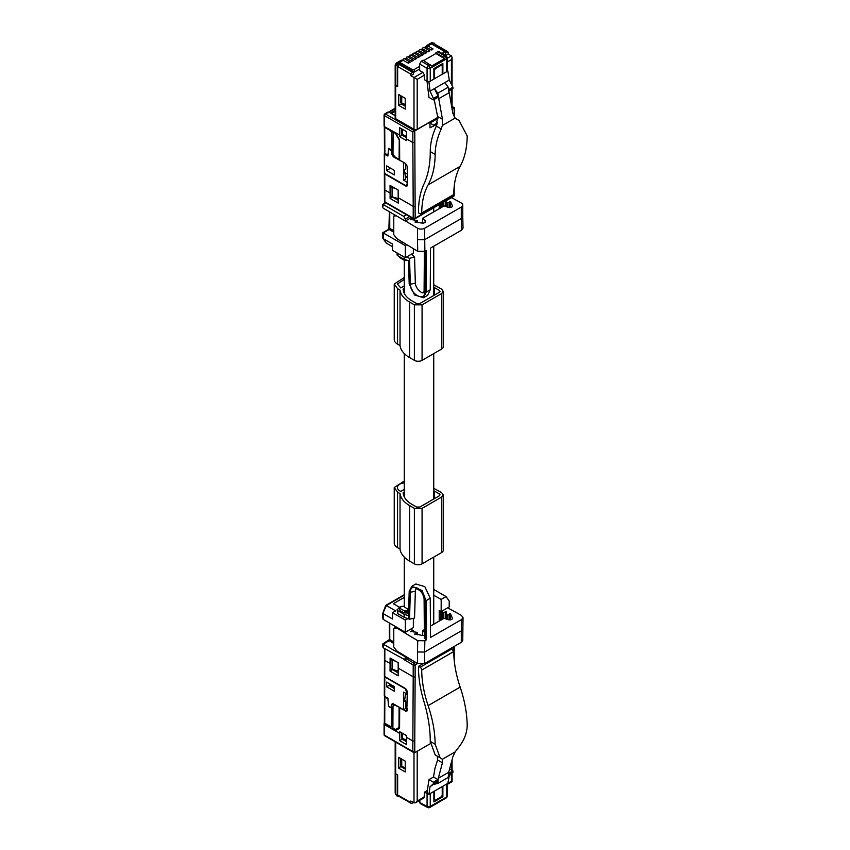 <?xml version="1.0" encoding="UTF-8"?>
<svg xmlns="http://www.w3.org/2000/svg" width="850" height="850" viewBox="0 0 850 850"><rect width="100%" height="100%" fill="white"/><g stroke="black" fill="none" stroke-linecap="round" stroke-linejoin="round"><path stroke-width="1.27" d="M433.734 488.283L441.618 492.628L443.211 494.849L441.618 497.069L422.067 508.353L414.375 508.353L409.572 505.569C403.92 502.233 400.733 498.238 400.031 493.595L397.556 492.161L394.241 487.539L404.281 481.036M404.281 482.885A8.16 4.707 0 0 0 397.407 487.539A8.16 4.707 0 0 0 399.797 490.864L400.764 491.417L404.281 489.388M433.734 490.684L439.376 493.924L440.034 494.849L439.376 495.773L419.826 507.057L416.627 507.057L411.814 504.284C406.353 501.043 403.453 497.165 403.123 492.649L404.281 491.98M433.734 284.771L441.618 289.117L443.211 291.337L441.618 293.558L422.067 304.842L414.375 304.842L409.572 302.069C403.92 298.733 400.733 294.737 400.031 290.084L397.556 288.649L394.241 284.027L404.281 277.525M404.281 279.374L397.407 284.027L400.764 287.916L404.281 285.876M433.734 287.172L439.376 290.413L440.034 291.337L439.376 292.262L419.826 303.546L416.627 303.546L411.814 300.772C406.353 297.532 403.453 293.654 403.123 289.138L404.281 288.469M404.281 597.391L393.337 603.713L399.224 607.112M433.734 589.464L446.069 596.583L441.171 599.409L433.734 595.244M404.281 595.17L386.346 605.529L395.643 610.895L392.498 612.712L405.312 620.107L408.127 618.481M439.216 621.063L439.216 610.491L441.171 611.564L441.171 599.409M400.031 493.595L400.031 549.1L397.556 547.666A11.326 6.545 180 0 1 394.241 543.044L394.241 487.539M443.211 494.849L443.211 550.343A5.44 3.134 180 0 1 441.618 552.564L422.067 563.847A5.44 3.134 180 0 1 414.375 563.847L409.572 561.074A32.895 18.987 180 0 1 400.031 549.1M443.211 291.337L443.211 346.842A5.44 3.134 180 0 1 441.618 349.063L422.067 360.347A5.44 3.134 180 0 1 414.375 360.347L409.572 357.563A32.895 18.987 180 0 1 400.031 345.589L397.556 344.154A11.326 6.545 180 0 1 394.241 339.533L394.241 284.027M400.031 345.589L400.031 290.084M446.069 596.583L449.214 601.056L449.214 606.921L441.171 611.564M413.355 619.384L413.355 627.629L405.312 632.273L383.201 619.384L383.201 613.636L392.498 619.002L392.498 612.712M411.464 629.616L411.464 628.713M400.138 610.268A2.497 1.434 0 0 0 400.828 611.044L403.389 612.521A2.497 1.434 0 0 0 404.728 612.924L407.947 612.935L408.595 612.181M384.848 648.731L384.763 676.558L384.763 675.452L384.763 676.558L405.748 688.681L407.341 691.464L406.757 711.439L399.691 707.901L399.574 728.322L395.707 730.554L384.487 724.083L384.487 735.186A1.36 0.786 -60 0 0 384.763 735.803A1.36 1.36 0 0 1 384.083 734.634A1.36 0.786 0 0 0 384.487 735.186L414.768 752.664L430.323 743.686M430.291 743.134L430.217 738.013M392.498 246.691L386.346 243.143L383.201 238.669L392.498 244.035L392.498 250.325L405.312 257.72L413.355 253.077L413.355 248.657M399.022 607.357L403.229 606.167L408.669 609.726M397.736 610.661L397.078 609.737L397.736 613.626L397.736 610.661L404.154 614.359L404.154 617.323L409.53 619.214L414.556 618.046L415.342 591.133C415.544 589.188 416.086 588.476 416.967 588.986C420.707 590.431 423.087 593.672 424.097 598.719L424.097 598.687M408.404 615.602L408.404 618.566L408.404 615.602L404.154 614.359M397.078 609.737L398.969 608.101M403.389 612.521L405.439 612.967L408.712 611.575M404.515 610.969L404.515 612.776L408.032 611.872L404.515 610.969L399.702 608.196L399.702 607.07L399.702 610.003L400.828 611.044M405.567 176.534L407.299 177.565M406.81 244.694L405.312 245.565L405.312 257.72M405.312 245.565L383.201 232.921L389.757 229.128L389.757 228.384A0.903 0.531 -60 0 1 389.109 229.5L393.773 232.188M386.346 243.143L382.925 238.425L383.201 237.256M389.757 640.358L389.109 640.719A0.903 0.531 120 0 0 389.757 639.614L389.757 640.358L383.201 644.151L405.312 656.795L404.834 659.727L383.201 647.774L382.808 646.839M397.736 613.626L404.154 617.323M399.659 740.669L406.481 744.6L406.491 735.611L399.67 731.68L399.659 740.669L402.178 739.213L406.481 741.657M398.193 668.121L398.151 675.782L390.054 671.107L390.097 658.028L398.193 662.702L398.193 668.121L413.206 676.791L412.845 741.009L414.768 741.019L415.129 676.791A1.36 0.776 -179.7 0 1 413.206 676.791L413.206 664.944L404.345 659.834M382.808 207.209L383.201 204.51L403.707 216.367L405.312 219.141L405.312 221.042L411.326 217.568M461.295 642.356L461.295 630.881L424.618 652.067L424.862 640.751L417.733 640.698L396.908 628.107L393.773 628.352L393.773 647.02L396.908 651.047L417.488 663.489L424.618 663.531L461.295 642.356L462.761 640.316L463.027 617.653M409.53 619.214L410.316 592.301L415.342 591.133M415.862 583.971L424.809 586.628L430.249 598.241L426.084 600.642L422.014 590.516L411.761 586.341L409.201 591.409L408.499 615.559M402.178 738.459L402.178 739.213M395.664 188.636L390.926 186.926L391.776 186.394M398.193 198.56L392.339 196.913L392.339 187.733M392.339 196.913L390.926 196.095L390.926 186.926M410.136 254.936L407.862 256.254M447.663 607.824L461.486 615.442L463.027 617.567L461.561 619.554L430.536 637.468L430.249 598.241M461.561 619.554L461.295 630.881L462.761 628.872M424.618 663.531L424.618 652.067L417.488 651.961L417.488 663.489M410.104 629.499L413.238 630.328L410.614 631.763M413.238 631.996L413.238 630.328M417.435 634.737L417.435 632.91L416.341 632.241L410.614 631.327M417.435 632.91L414.8 634.334M424.373 635.152A2.72 1.573 180 0 1 422.11 635.407L414.8 633.898M447.982 619.597L447.982 615.262L449.767 613.711L450.521 613.827L452.328 617.961A2.72 1.573 180 0 1 452.402 618.343A2.72 1.573 180 0 1 451.605 619.459A2.72 1.573 180 0 1 448.322 619.703L444.04 618.279L430.451 626.121M447.982 615.262L446.824 614.635L446.08 611.437L446.08 618.959M446.824 619.204L446.824 614.635M443.53 618.577L443.53 612.839L446.08 611.437M443.53 612.839L442.096 611.033M442.372 619.236L442.372 612.213M405.408 175.907L407.288 177.002M393.773 628.352L396.142 626.981M396.908 628.107L397.481 627.778M409.19 591.653L410.316 592.301C410.221 581.57 425.308 590.017 424.968 599.962L426.084 600.642L426.371 639.88L424.384 637.978M408.043 657.942L412.25 660.333A1.36 0.786 0 0 0 412.335 660.376M404.494 172.423L407.277 174.038M386.612 170.499L394.304 174.941L394.283 170.329L386.591 165.888L386.612 170.499L390.564 168.183M405.737 704.639L407.256 705.521M391.712 704.735L393.327 703.811L392.19 703.694L391.712 704.735L391.691 707.891L388.493 706.042L387.887 698.254L384.689 696.405L384.795 676.951L405.301 688.808L407.331 693.685M384.689 695.289L384.689 696.405M386.346 605.529L383.201 612.818M405.737 707.859L407.235 708.73M394.294 688.532L389.98 685.95L389.991 684.845L389.98 685.95L389.991 684.845L394.304 687.331M405.524 693.812L407.32 694.843M404.43 699.933L405.737 700.708L404.43 701.463L405.641 693.228M393.327 703.811L403.58 709.729L405.737 708.486L405.737 700.708M419.645 800.381L420.134 803.494M384.689 153.074L384.689 154.19L384.689 153.074M389.162 148.644L388.493 149.037L387.887 156.039L384.689 154.19L384.391 172.561M403.58 709.729L403.676 692.091L406.884 693.94M391.691 707.891L392.987 707.147M419.645 802.453L427.072 806.448L427.072 793.549L424.543 792.126L424.054 797.831L415.597 802.719L413.993 802.878L410.794 801.029L410.794 802.559A1.742 1.009 120 0 0 411.156 803.367A1.742 1.009 120 0 0 412.027 803.271L413.344 802.517M424.543 792.126L427.369 790.5M427.954 786.452L427.486 789.671M443.211 798.979L446.038 798.086A2.263 2.263 0 0 0 447.174 796.11L446.505 797.045L446.505 784.146L442.223 786.611L442.223 795.313L441.426 796.694L435.338 800.211L434.531 799.754L434.531 791.053L428.931 794.293L426.976 793.167L428.953 779.652L433.511 777.017L434.977 768.283L437.58 759.974L437.357 756.192M444.486 798.947L429.781 807.468L430.249 806.427L446.505 797.045A2.263 1.307 60 0 1 446.038 798.086M398.565 796.248L397.332 795.536L398.692 796.174M395.176 792.923L395.686 794.58L395.686 772.746L395.686 774.169L397.651 774.945L395.686 773.808A1.742 1.009 180 0 1 395.176 773.096L395.176 741.816M397.332 775.126L397.332 795.536L395.686 794.58L398.034 796.407M388.609 148.962L388.673 148.367L391.882 150.216L391.786 132.887L390.49 130.666L384.721 127.341L384.721 126.225L384.869 152.224M387.887 155.083L384.869 153.34M388.493 149.037L391.691 150.886L392.976 150.142M392.976 149.589L391.882 150.216M388.163 112.774L389.13 112.211L390.575 113.05L395.176 110.394M392.987 707.699L391.882 708.337L388.673 706.488M392.913 725.135L390.49 726.537L384.721 723.201L384.721 722.096M391.882 708.337L391.786 725.794L390.49 726.537M428.953 779.652L433.383 782.213L437.952 779.577L437.952 781.054L430.026 786.771L428.931 794.293M433.383 782.213L433.415 783.679L430.026 786.771M387.887 698.774L384.869 697.032L384.869 695.927L384.721 723.201M434.531 791.053L442.223 786.611M448.322 776.209L449.289 775.646L447.833 783.381L446.505 784.146M433.415 783.679L437.952 781.054M433.893 799.383L434.531 799.754M433.893 791.424L433.893 801.911L442.871 796.726L442.871 786.25M448.439 774.998L452.901 772.427L449.289 775.646M442.372 759.263L442.446 762.779L438.292 778.292L437.793 783.445L448.205 777.431L448.704 772.278L452.859 756.766L455.186 751.867L442.372 759.263L440.109 757.775L435.158 744.196C435.009 731.999 432.661 719.143 428.124 705.606A90.631 52.328 -120 0 1 421.717 670.055L453.762 651.546L451.159 648.21M437.793 783.445L434.456 784.221M448.587 773.436L452.933 770.929L452.901 772.427M438.292 778.292L448.704 772.278M453.762 651.546C453.836 662.766 455.972 674.613 460.158 687.108C464.706 700.644 467.054 713.501 467.203 725.688C466.947 733.763 463.654 741.529 457.311 748.988L455.186 751.867M440.109 757.775L435.211 754.959L430.259 741.37A113.294 65.407 -120 0 0 423.874 701.314A95.168 54.942 -120 0 1 418.519 667.824L418.519 666.357L420.112 667.282A2.263 1.307 60 0 1 421.717 670.055M447.238 199.973L421.6 214.774A1.36 0.786 -120 0 1 421.377 215.05L414.853 218.822A1.36 0.786 -120 0 0 415.129 218.195L453.815 195.872L453.815 192.079M406.481 137.636L402.188 135.203L402.178 134.459M384.763 172.826L384.763 173.942L384.763 172.826M402.188 135.203L399.67 136.659L406.491 140.59L406.481 131.612L399.659 127.681L399.659 134.948L384.487 126.735L384.487 125.63L384.487 126.735L395.707 133.216L399.574 139.857L399.691 160.14L405.62 163.561L407.235 166.334L407.341 185.141L406.884 186.171L405.748 186.054L384.763 173.942L384.848 189.986L390.097 193.014L390.054 185.396L398.151 190.071L398.193 197.689L413.206 206.359L413.206 218.195L384.848 201.822A1.36 0.786 180 0 1 384.455 201.269A1.36 1.36 0 0 0 385.135 202.449A1.36 0.786 -60 0 1 384.848 201.822L384.848 189.986M399.67 136.659L399.659 134.948M390.097 193.014L390.097 198.422L398.193 203.107L398.193 197.689M390.097 198.422L392.519 196.966M395.176 115.674L388.779 112.051L385.443 113.974A1.36 0.786 -120 0 0 384.763 113.911A1.36 1.36 0 0 0 384.083 115.079A1.36 0.786 0 0 0 384.487 115.642A1.36 0.786 -60 0 1 385.443 113.974L414.768 130.9L437.782 117.608M413.344 71.219L400.084 63.708L398.884 64.398L397.651 66.534L410.794 74.12L413.344 71.219L413.344 74.184L410.794 75.661L410.794 74.12M401.221 102.967L401.221 103.944L398.735 105.379L405.227 109.129L405.227 98.292L398.735 94.541L398.735 105.379M405.227 106.218L401.221 103.944M398.193 200.249L392.519 197.03M395.197 84.532A1.742 1.009 0 0 0 395.176 84.724A1.742 1.009 0 0 0 395.686 85.436L395.686 118.734A1.742 1.009 180 0 1 395.176 118.022L395.176 84.724M397.651 66.534L397.651 86.573L395.686 85.436M427.019 81.164L428.953 97.357L433.383 99.918L433.415 98.419L430.026 91.152L428.931 81.951L428.23 81.547A2.263 1.307 0 0 1 427.072 81.196L424.543 79.783L424.543 75.119L422.907 72.367L419.645 70.539L419.645 64.005L421.249 61.232L423.098 60.169L431.672 66.034L444.486 58.629A2.263 1.307 -120 0 0 443.211 57.131L435.912 52.764L437.761 51.701L438.908 51.606L446.101 56.047A2.263 1.307 -58.3 0 1 446.537 57.067M424.543 75.119L417.201 79.358L410.794 75.661M452.083 106.941L454.176 108.141L452.062 109.363M406.481 138.879L412.845 142.556L412.845 132.016L414.768 130.9L415.129 206.348A1.36 0.786 179.7 0 1 413.206 206.359L412.845 142.556L414.768 142.556M406.481 136.595L402.178 134.64M405.578 137.126L405.567 135.777M411.899 70.401L411.899 69.36L400.138 62.571L400.138 63.729M395.176 115.579L391.489 113.581M391.489 113.443L395.176 111.318M422.907 72.367L413.993 77.509L413.993 129.306L395.686 118.734M423.725 60.541L435.912 53.508L435.912 52.764M399.266 139.336L399.096 159.502L394.527 156.581L392.998 153.861L393.168 131.75M395.686 83.64L395.686 85.064L397.332 86.02L397.332 65.609L398.565 63.474L400.138 62.571M405.227 104.497L400.616 102.627L400.616 95.636M413.993 129.306A2.263 1.307 0 0 0 417.201 129.306L437.761 117.438M443.721 54.379L445.666 55.526L448.216 54.049L448.216 52.509L446.983 51.797L448.216 52.509M447.174 62.05L451.424 59.596L452.083 57.364L451.424 55.898L448.216 54.049M430.026 91.152L449.289 80.027L447.833 71.028L433.893 79.082L433.893 68.595L442.871 63.421L442.871 73.897L442.223 73.525M401.742 96.284L401.742 103.275M445.666 55.526L445.666 52.562L446.983 51.797L435.083 44.933M441.426 64.249L441.426 65.11L440.683 64.685M433.893 79.082L428.931 81.951M443.721 51.414L445.666 52.562M432.916 44.752L433.851 44.211M428.23 81.547A2.263 1.307 0 0 0 430.249 81.186L430.249 68.287L428.676 65.524A2.263 1.264 -60 0 0 427.072 68.297L430.249 68.287L446.505 58.894L446.505 71.793A2.263 1.307 180 0 0 447.174 70.869A2.263 1.307 180 0 0 447.132 70.624M447.174 57.97A2.263 1.307 180 0 1 446.505 58.894L444.933 56.143A2.263 1.307 -58.3 0 1 446.101 56.047A2.263 2.263 0 0 1 447.174 57.981L447.174 70.869M434.584 68.191L435.338 68.627L434.531 70.019L434.531 78.71L433.893 78.338M434.18 99.45L437.58 116.45L436.337 126.098L441.214 128.903C437.251 137.785 435.232 146.285 435.158 154.413A99.694 57.566 60 0 1 428.124 184.875L460.158 166.366C455.972 174.016 453.836 183.409 453.762 194.533L453.294 195.564L421.249 214.062L421.717 213.031C421.791 201.907 423.927 192.525 428.124 184.875M442.223 74.269L442.223 65.578L441.426 65.11L435.338 68.627M448.545 91.162L452.933 88.623L452.901 87.168L449.289 80.027M444.869 82.588L448.205 87.21L452.859 113.241L455.186 118.076L456.705 119.297M441.214 128.903L442.372 125.471L442.446 119.255L437.793 93.224L434.456 88.591L437.952 95.795L437.952 97.272L433.383 99.918M433.415 98.419L437.952 95.795M448.428 89.749L452.901 87.168M421.249 214.062L418.519 213.021L418.519 211.565A95.168 54.942 -120 0 1 423.874 184.259A113.294 65.407 60 0 0 430.259 151.587C430.259 143.427 432.289 134.938 436.337 126.098M455.6 118.479L459.011 120.456L467.203 135.904A99.694 57.566 60 0 1 460.158 166.366M459.011 120.456L456.121 118.915M397.651 774.945L397.651 794.984L398.884 795.696M383.201 208.154L405.312 221.042M461.295 207.071L461.295 218.546L462.761 216.484L463.027 228.087L461.561 230.159L461.295 218.546L424.618 239.721L417.488 239.732L417.488 228.204A4.983 2.879 0 0 0 424.618 228.257L461.295 207.071A4.983 2.879 0 0 0 462.761 205.041A4.983 2.879 0 0 0 461.221 202.959L451.552 197.625M427.561 295.386L430.249 289.765L430.536 248.072L461.561 230.159M424.618 228.257L424.862 251.356L426.371 250.484L426.084 292.166L423.523 297.723L414.566 294.982L409.201 283.9L408.499 260.567M424.862 251.356L417.733 251.303L396.908 238.712L393.773 234.685L393.773 216.017L395.186 215.199M430.249 289.765L426.084 292.166L424.097 290.392L424.373 251.6M422.652 223.114L422.652 218.291L425.127 220.766A2.72 1.573 180 0 1 425.489 221.553A2.72 1.573 180 0 1 424.692 222.657A2.72 1.573 180 0 1 422.11 223.072L414.938 222.031L417.435 220.564L417.435 222.392M422.652 218.291L444.04 205.944L448.322 207.368A2.72 1.573 180 0 0 451.605 207.124A2.72 1.573 180 0 0 452.402 206.008A2.72 1.573 180 0 0 452.328 205.626L452.328 206.391M396.249 215.826L393.773 216.017M406.428 257.082L409.53 258.315L414.556 257.072L411.57 254.107M440.725 207.857L440.725 203.734M439.216 204.595L439.216 208.728M405.737 163.636L405.737 169.235L404.43 169.979L405.737 179.031L403.676 180.221L406.884 182.07L407.331 184.174M391.691 150.886L391.712 154.02L393.327 156.782L403.856 162.541M403.58 162.701L403.676 180.221M395.824 661.332L390.926 659.579L390.926 668.748L398.172 671.202M390.926 659.579L391.818 659.016M392.339 660.386L392.339 669.556M401.391 732.668L401.391 738.002L406.481 740.127M402.507 733.316L402.507 738.65M405.227 761.133L405.227 771.97L398.735 768.219L398.735 757.382L405.227 761.133M401.221 766.179L398.735 768.219M399.351 727.303L395.462 729.555L392.891 728.067L392.998 705.999L394.527 705.022L399.309 707.264M398.023 728.067L399.574 727.175M399.298 728.482L398.31 727.908M400.616 758.476L400.616 765.829L401.742 766.477L401.742 759.114M401.742 766.477L405.227 767.709M433.511 126.183L433.511 125.078L429.983 123.037L429.983 127.851L437.155 124.079M433.511 125.078L437.527 122.761M399.681 159.163L399.096 159.502M441.957 53.486L443.721 52.466L443.721 54.57M419.645 69.031L414.46 72.027L414.46 69.36L419.645 66.364M398.565 63.474L398.087 63.197A3.4 1.966 -120 0 0 396.387 63.028L401.391 60.138L403.134 60.286L395.686 64.589L397.332 65.609M434.764 44.157L434.764 43.998A1.742 1.009 120 0 0 434.403 43.201A1.742 1.009 120 0 0 433.521 43.286L433.107 43.053M426.349 45.73L431.343 42.84A3.4 1.966 -120 0 1 433.043 43.01L427.996 45.932L426.349 45.73L425.68 46.888M423.024 47.643L426.041 47.058L423.024 47.643L422.365 48.758M419.762 49.534L422.779 48.939L419.762 49.534L419.103 50.639M416.489 51.425L419.507 50.83L416.489 51.425L415.831 52.53M413.228 53.306L416.234 52.721L413.228 53.306L412.569 54.421M409.955 55.197L412.973 54.602L409.955 55.197L409.296 56.302M406.683 57.078L409.7 56.493L406.683 57.078L406.024 58.193M403.421 58.969L406.438 58.374L403.421 58.969L402.751 60.106M406.991 260.206L404.515 260.387L399.702 257.614L398.979 256.392M394.389 704.427L393.486 704.947L394.974 704.756M397.715 63.814L395.686 64.664L395.686 85.064M408.712 63.028L408.712 61.317L410.189 62.178L408.393 63.208L403.134 60.286M405.089 59.16L408.712 61.317M411.974 61.136L411.974 59.436L413.461 60.286L411.666 61.328L406.438 58.374M408.361 57.269L411.974 59.436M415.246 59.256L415.246 57.545L416.723 58.395L414.928 59.436L409.7 56.493M411.623 55.377L415.246 57.545M418.519 57.364L418.519 55.654L419.996 56.514L418.2 57.545L412.973 54.602M414.896 53.497L418.519 55.654M421.781 55.484L421.781 53.773L423.257 54.623L421.473 55.664L416.234 52.721M418.158 51.606L421.781 53.773M425.053 53.593L425.053 51.882L426.53 52.742L424.734 53.773L419.507 50.83M421.43 49.714L425.053 51.882M428.315 51.701L428.315 50.001L429.803 50.851L428.007 51.893L422.779 48.939M424.703 47.834L428.315 50.001M431.587 49.821L431.587 48.11L433.064 48.96L431.269 50.001L426.041 47.058L430.642 44.402M427.996 45.932L431.587 48.11M443.721 52.466L443.721 50.989L431.959 44.2L433.521 43.286M429.983 123.037L437.877 118.479M399.001 727.504L399.096 707.381M390.649 684.441L386.591 686.758L386.612 682.114L394.304 686.556L394.283 691.199L386.591 686.758M401.221 766.774L405.227 769.048M408.404 260.621L404.154 259.377L404.154 257.051M397.078 252.971L397.078 254.756A2.263 1.307 0 0 0 397.736 255.68L404.154 259.377M384.795 173.496L405.301 185.332L406.428 185.459L406.895 184.418M442.372 202.778L442.372 206.901M443.53 202.109L443.53 206.231M446.399 200.451L446.824 206.869M446.824 202.3L447.982 202.927L447.982 207.251M447.982 202.927L450.521 201.492L452.328 205.626M417.435 220.564L410.794 219.47L412.526 218.259M413.238 218.673L413.238 219.661M405.471 220.947L417.488 228.204M413.801 752.569L414.768 752.664L414.768 741.019M438.292 98.951L448.704 92.937M437.793 93.224L448.205 87.21M433.893 69.647L434.531 70.019M447.833 71.028L447.174 70.646M452.083 89.112L452.083 108.63A2.263 1.307 180 0 1 451.987 109.002M399.001 139.485L395.462 133.386L392.891 131.909M444.486 58.629L435.912 53.508M411.899 69.36L414.46 69.36M414.46 72.027L413.344 72.027M406.481 136.117L402.507 134.651L402.507 129.327M402.507 134.651L401.391 134.002L401.391 128.679M418.519 666.357L422.046 664.317M449.586 768.995L452.933 770.929M433.511 777.017L437.952 779.577M442.871 796.726L441.745 796.153M420.144 803.505L427.582 807.5A2.263 1.307 118.3 0 1 427.072 806.448L430.249 806.427L430.249 793.528M427.072 793.549A2.263 1.307 0 0 0 428.23 793.889M417.201 751.262L417.201 801.029L415.597 802.719M447.844 783.339L451.424 781.267L451.424 773.744M383.201 619.384L382.808 618.439M400.233 653.809L400.86 653.438M424.862 640.751L426.371 639.88M392.477 669.598L398.172 672.934M397.131 728.577L398.14 729.151M405.716 708.496L407.235 709.357M440.725 611.32L440.725 620.192M422.652 635.46L422.652 630.626L424.352 632.326M424.331 629.659L422.652 630.626M390.054 671.107L392.477 669.704M384.487 724.083L384.487 722.968L384.487 724.083M401.806 241.666L400.233 242.579M407.299 177.31L405.503 176.269M398.969 607.516L399.702 610.003M408.627 610.991L408.032 611.872L408.606 611.681M405.312 656.795L405.875 656.466M405.312 632.273L405.312 620.107M406.459 658.824L414.173 663.276L415.692 662.405M415.129 676.791L415.129 664.944A1.36 0.786 180 0 1 413.206 664.944A1.36 0.786 120 0 1 414.173 663.276A1.36 0.786 60 0 1 415.129 664.944L417.573 663.542M434.562 491.141L434.562 498.546M409.572 505.569L409.572 561.074M414.375 508.353L414.375 563.847M422.067 508.353L422.067 563.847M441.618 497.069L441.618 552.564M397.556 492.161L397.556 547.666M409.572 357.563L409.572 302.069M414.375 360.347L414.375 304.842M422.067 304.842L422.067 360.347M441.618 349.063L441.618 293.558M397.556 288.649L397.556 344.154M434.562 295.035L434.562 287.64M439.376 292.262L439.376 290.413M453.815 654.064L453.815 646.68M453.815 653.342L453.815 654.457M383.201 238.669L383.201 232.921M405.312 658.686L407.511 657.464M407.235 608.451C408.329 610.449 407.161 611.118 403.707 610.491M400.509 608.643C399.415 606.645 400.584 605.965 404.026 606.602M384.487 724.636L384.487 723.531L384.487 724.636L399.659 733.401M406.481 737.332L412.845 741.009L412.845 751.559M384.359 676.005L384.455 659.855A1.36 0.786 0 0 0 384.848 660.418L390.097 663.436M406.428 214.742L403.707 216.367M383.201 204.531L385.921 202.906M405.62 711.322L407.235 710.398M417.733 640.698L417.488 651.961M389.757 623.231L389.757 639.614L393.773 641.941M389.109 640.719L393.773 643.418M452.328 617.961L452.328 618.726M450.521 613.827L450.521 619.841M449.703 613.753L449.703 619.916M445.251 611.331L445.251 618.683M441.618 611.309L441.618 619.671M440.789 611.362L440.789 620.149M425.244 639.232L424.957 599.962L424.097 598.719L424.394 638.031M417.201 801.029L424.543 796.79M451.424 770.058L451.424 762.121M391.786 132.887L392.891 132.239M389.13 112.211L395.176 108.726M442.446 762.779L437.58 759.974M420.112 667.282L452.158 648.784M460.158 687.108L428.124 705.606M447.004 200.249L453.528 196.488A1.36 0.786 -120 0 0 453.815 195.872A1.36 0.786 180 0 0 454.208 195.309L454.208 186.458M385.135 202.449L413.493 218.822A1.36 0.786 -60 0 0 414.173 218.748A1.36 0.786 -120 0 0 414.853 218.822A1.36 1.36 0 0 1 413.493 218.822A1.36 0.786 -60 0 1 413.206 218.195A1.36 0.786 0 0 0 415.129 218.195L415.129 206.348M407.341 185.141L405.748 186.054M384.487 126.183L384.487 115.642L412.845 132.016M384.487 114.527A1.36 0.786 0 0 0 384.083 115.079L384.083 126.183M412.027 71.984L398.884 64.398M454.176 116.737L454.176 108.141M417.201 129.306L417.201 79.358M451.424 55.898L447.174 58.352M427.072 81.196L427.072 68.297L419.645 64.005M442.446 119.255L437.58 116.45M442.372 125.471L455.186 118.076M430.259 151.587L435.158 154.413M395.686 742.114L395.686 773.808M397.651 794.984L410.794 802.559M409.53 258.315L410.316 284.314C410.221 294.355 425.308 302.473 424.968 291.55L425.244 251.133M425.127 220.766L425.127 222.339M409.19 283.666L410.316 284.314L415.342 283.082L414.556 257.072M393.773 230.711L389.757 228.384L389.757 212.001M393.327 156.782L394.156 156.304M392.998 153.276L391.712 154.02M396.387 63.028L395.176 64.897L395.176 84.352M399.702 257.614L399.702 256.817M404.515 260.387L404.515 259.484M402.178 739.011L406.481 741.497M397.736 255.68L397.736 253.353M440.789 203.692L440.789 207.814M441.618 203.214L441.618 207.336M445.251 201.121L445.251 206.348M446.08 200.643L446.08 206.624M449.703 201.407L449.703 207.581M450.521 201.492L450.521 207.506M417.733 251.303L417.488 239.732M453.762 194.533L421.717 213.031M451.424 59.596L451.424 84.246M451.424 89.494L451.424 106.239M430.397 64.526L428.676 65.524L421.249 61.232M437.761 51.701L444.933 56.143L443.211 57.131M430.259 741.37L435.158 744.196M413.993 802.878L413.993 752.664M383.201 647.774L383.201 644.141M409.604 216.58L405.312 219.141M439.376 493.924L439.376 495.773M404.281 260.27L404.281 293.409M404.281 353.568L404.281 496.921M404.281 557.079L404.281 606.751M433.734 207.761L433.734 211.884M433.734 246.224L433.734 295.513M433.734 353.611L433.734 499.024M433.734 557.111L433.734 624.229M407.639 613.084L407.639 612.478M454.251 660.535L454.208 646.446M404.834 659.727L408.181 657.868M382.808 238.021L382.808 232.688L388.896 229.171M382.808 204.298L385.517 202.672M382.808 207.273L382.808 204.287M384.285 695.842L384.402 676.738M382.819 613.084L385.794 605.402M384.328 126.799L384.476 152.788M392.902 725.751L391.414 726.612M395.176 773.457L395.176 792.912L396.546 795.643M384.476 696.479L384.328 722.649M453.528 196.488A1.36 1.36 0 0 0 454.208 195.309M388.089 111.988L384.763 113.911M452.083 106.473L454.58 107.918L454.58 117.332M398.013 795.781L411.156 803.367M424.097 290.392C424.108 292.91 423.119 293.516 421.132 292.209C417.562 289.627 415.629 286.588 415.342 283.082M388.907 229.16L389.364 211.778M415.926 583.939L411.761 586.341M431.343 42.84L434.403 43.201M407.214 260.27L405.439 260.578M462.761 216.527L462.761 205.041M406.428 185.449L407.341 184.949M423.523 297.723L427.688 295.322M384.763 735.803L413.748 752.537M452.083 57.364L452.083 85.563M434.722 44.126L447.854 51.712M384.455 201.269L384.359 173.389M388.694 112.009L395.176 108.269M396.897 795.876L397.694 796.333M427.582 807.5A2.263 2.263 0 0 0 429.792 807.457M384.402 172.624L384.285 153.637M447.174 783.764L447.174 796.121M452.083 759.645L452.083 770.44M452.083 773.149L452.083 781.649L447.174 784.486M384.083 734.634L384.083 723.531M382.808 618.503L382.808 613.169M389.364 639.593L389.364 623.008M382.808 646.893L382.808 643.918L389.364 639.604M384.455 659.855L384.455 648.497M385.826 605.37L404.281 594.713"/></g></svg>
